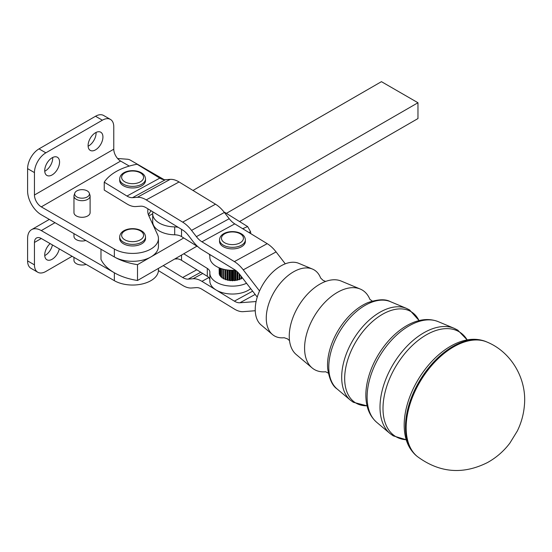 <?xml version="1.0" encoding="UTF-8"?>
<svg xmlns="http://www.w3.org/2000/svg" width="552" height="552" viewBox="0 0 552 552"><rect width="100%" height="100%" fill="white"/><g stroke="black" fill="none" stroke-linecap="round" stroke-linejoin="round"><path stroke-width="0.83" d="M325.749 371.765A46.389 27.517 -58.6 0 1 312.087 367.901A46.389 27.517 -58.6 0 1 304.58 348.167A46.389 27.517 -58.6 0 1 338.279 291.891A46.389 27.517 -58.6 0 1 360.221 289.034A46.389 27.517 -58.6 0 1 369.909 299.419M284.19 337.72A38.516 22.846 -58.6 0 1 272.488 334.546A38.516 22.846 -58.6 0 1 266.257 318.166A38.516 22.846 -58.6 0 1 294.237 271.432A38.516 22.846 -58.6 0 1 312.46 269.065A38.516 22.846 -58.6 0 1 320.629 278.022M312.087 367.901L296.251 354.556A43.235 25.647 -58.6 0 1 289.248 336.168A43.235 25.647 -58.6 0 1 289.255 335.602A43.235 25.647 -58.6 0 1 320.664 283.707A43.235 25.647 -58.6 0 1 321.057 283.493A43.235 25.647 -58.6 0 1 341.115 281.044L360.221 289.034M272.488 334.546L261.103 324.955A36.253 21.507 -58.6 0 1 255.231 309.534A36.253 21.507 -58.6 0 1 270.57 274.261A36.253 21.507 -58.6 0 1 298.722 263.318L312.46 269.065M141.74 185.782A12.917 7.459 180 0 1 127.671 187.397A12.917 7.459 180 0 1 119.694 180.511L119.694 178.924A12.917 7.459 0 0 0 123.482 184.195A12.917 7.459 0 0 0 141.74 184.195A12.917 7.459 0 0 0 145.528 178.924L145.528 180.511A12.917 7.459 180 0 1 141.74 185.782M241.576 246.716A12.917 7.459 180 0 1 227.5 248.331A12.917 7.459 180 0 1 219.53 241.445L219.53 239.865A12.917 7.459 0 0 0 223.312 245.136A12.917 7.459 0 0 0 241.576 245.136A12.917 7.459 0 0 0 245.357 239.865L245.357 241.445A12.917 7.459 180 0 1 241.576 246.716M177.578 258.826A9.688 5.589 180 0 1 176.661 258.929A9.688 5.589 180 0 1 174.763 258.978M141.74 243.77A12.917 7.459 180 0 1 127.671 245.392A12.917 7.459 180 0 1 119.694 238.498L119.694 236.918A12.917 7.459 0 0 0 123.482 242.19A12.917 7.459 0 0 0 141.74 242.19A12.917 7.459 0 0 0 145.528 236.918L145.528 238.498A12.917 7.459 180 0 1 141.74 243.77M223.519 278.463A12.917 7.459 180 0 1 222.987 278.153A12.917 7.459 180 0 1 222.76 278.008L222.221 278.001A13.317 7.687 180 0 1 221.897 277.766L221.897 268.796M221.897 277.373A12.917 7.459 180 0 1 221.393 276.931L220.862 276.869A13.317 7.687 180 0 1 220.614 276.607L220.614 268.375M220.614 276.062A12.917 7.459 180 0 1 220.379 275.724L219.875 275.614A13.317 7.687 180 0 1 219.71 275.331L219.71 268.037M208.946 253.996A9.688 5.589 180 0 1 209.291 254.465A9.688 5.589 180 0 1 209.843 255.914M175.488 258.557A9.688 5.589 180 0 1 178.427 259.026A9.688 5.589 180 0 1 181.539 260.309L181.539 255.065M246.551 283.266A22.597 13.048 180 0 1 222.649 284.832A22.597 13.048 180 0 1 209.843 273.074A22.597 13.048 180 0 1 209.87 272.467A9.688 5.589 0 0 0 209.884 272.205A9.688 5.589 0 0 0 209.291 270.287A9.688 5.589 0 0 0 207.29 268.403L183.761 253.782L196.954 246.164M209.843 279.643A9.688 5.589 0 0 0 209.291 278.194A9.688 5.589 0 0 0 208.822 277.573L201.928 281.341A25.827 14.49 -118.6 0 0 193.048 278.753L202.722 273.468M95.517 116.258L102.361 120.212A16.139 9.322 -60 0 1 110.434 119.411L103.583 115.458A16.139 9.322 120 0 0 95.517 116.258L39.013 148.874A16.139 9.322 120 0 0 30.947 157.396A16.139 9.322 120 0 0 27.6 168.643L27.6 191.054A19.368 11.185 60 0 0 41.296 214.776L114.347 256.949A51.653 29.822 0 0 0 137.503 264.67L150.875 256.949A25.827 14.911 180 0 1 114.347 256.949L114.347 249.042A25.827 14.911 0 0 0 142.492 252.278A25.827 14.911 0 0 0 158.438 238.498L158.438 246.406A25.827 14.911 180 0 1 150.875 256.949L183.761 237.967L181.539 236.587A9.688 5.589 0 0 0 178.427 235.297A9.688 5.589 0 0 0 174.701 234.807A22.597 13.048 180 0 1 152.704 221.759L152.704 213.852A22.597 13.048 0 0 0 174.701 226.9L174.701 234.807M178.234 227.341A9.688 5.589 0 0 0 174.701 226.9M209.843 254.541L209.843 257.26A22.597 13.048 0 0 0 215.894 266.14A22.597 13.048 0 0 0 235.393 270.197M148.509 215.059A32.285 18.637 180 0 1 148.874 214.19A32.285 18.637 180 0 1 151.096 210.781M148.005 208.891A32.285 18.637 0 0 0 147.777 211.105A32.285 18.637 0 0 0 148.874 215.929L152.704 213.721M117.583 158.493L127.477 159.238A19.341 11.164 120 0 1 130.293 160.108L164.275 179.731M72.119 256.294L45.864 271.453A16.139 9.322 -60 0 1 37.791 272.253L30.947 268.3A16.139 9.322 120 0 1 27.6 260.91L27.6 238.498A19.368 11.185 -120 0 1 31.609 229.632A19.368 11.185 -120 0 1 41.296 230.591L114.347 272.771A51.653 29.822 180 0 1 100.981 259.399L100.981 249.235M30.947 268.3L37.791 272.253A16.139 9.322 -60 0 1 34.452 264.863L27.6 260.91M27.6 168.643L34.452 172.603A16.139 9.322 -60 0 1 37.791 161.35A16.139 9.322 -60 0 1 45.864 152.828L39.013 148.874M103.583 115.458L110.434 119.411A16.139 9.322 -60 0 1 113.774 126.801L113.774 149.206A9.688 5.589 60 0 0 120.626 161.067L41.296 206.869A9.688 5.589 60 0 1 34.452 195.008L113.774 149.206M88.092 145.583A10.495 6.058 -60 0 1 92.674 135.019A10.495 6.058 -60 0 1 100.761 132.211A10.495 6.058 -60 0 1 102.934 137.013A10.495 6.058 -60 0 1 98.353 147.57A10.495 6.058 -60 0 1 90.266 150.385A10.495 6.058 -60 0 1 88.092 145.583M88.113 146.204A10.495 6.058 120 0 0 96.082 133.06A10.495 6.058 120 0 0 96.062 132.439M44.719 170.623A10.495 6.058 -60 0 1 49.3 160.066A10.495 6.058 -60 0 1 57.387 157.251A10.495 6.058 -60 0 1 59.561 162.053A10.495 6.058 -60 0 1 54.979 172.617A10.495 6.058 -60 0 1 46.892 175.426A10.495 6.058 -60 0 1 44.719 170.623M44.74 171.244A10.495 6.058 120 0 0 52.709 158.1A10.495 6.058 120 0 0 52.688 157.479M59.285 248.883A10.495 6.058 -60 0 1 46.892 259.778A10.495 6.058 -60 0 1 44.719 254.976A10.495 6.058 -60 0 1 50.135 243.605M87.257 190.909A7.376 4.257 180 0 1 89.279 193.117A7.376 4.257 180 0 1 85.498 197.685A7.376 4.257 180 0 1 76.818 196.933A7.376 4.257 180 0 1 74.789 193.117A7.376 4.257 180 0 1 79.874 189.847A7.376 4.257 180 0 1 87.257 190.909M74.789 193.117L74.113 195.146A8.073 4.657 0 0 0 73.968 196.029A8.073 4.657 0 0 0 76.328 199.327A8.073 4.657 0 0 0 85.125 200.335A8.073 4.657 0 0 0 90.107 196.029A8.073 4.657 0 0 0 89.962 195.146L89.279 193.117M73.968 257.363L73.968 260.351A8.073 4.657 0 0 0 76.328 263.642A8.073 4.657 0 0 0 86.112 264.373M90.107 196.029L90.107 212.637A8.073 4.657 180 0 1 85.125 216.943A8.073 4.657 180 0 1 76.328 215.929A8.073 4.657 180 0 1 73.968 212.637L73.968 196.029M85.815 240.479A8.073 4.657 180 0 1 76.328 239.658A8.073 4.657 180 0 1 73.968 236.359L73.968 233.641M44.74 255.597A10.495 6.058 120 0 0 52.433 244.929M114.347 249.042L41.296 206.869M34.452 172.603L34.452 195.008M158.438 238.498A25.827 14.911 0 0 0 157.561 234.641L148.874 215.929M215.894 258.232A22.597 13.048 0 0 0 216.025 258.315L201.928 249.711A25.827 14.49 61.4 0 1 193.048 241.465L188.218 235.2A16.139 9.06 -118.6 0 0 182.671 230.046L146.225 207.8A16.139 9.06 -118.6 0 0 140.677 206.186L135.84 206.552A25.827 14.49 61.4 0 1 126.967 203.957L104.238 190.088L104.238 182.181A51.653 29.822 0 0 1 137.075 164.248L159.804 178.117A16.139 9.06 61.4 0 0 165.352 179.738L132.514 197.671A16.139 9.06 61.4 0 1 126.967 196.05L104.238 182.181M158.438 268.403L158.438 270.135A25.827 14.911 180 0 1 142.492 283.907A25.827 14.911 180 0 1 114.347 280.678L41.296 238.498A9.688 5.589 -120 0 0 36.453 238.022A9.688 5.589 -120 0 0 34.452 242.452L34.452 264.863M102.361 120.212L45.864 152.828M137.503 264.67L137.503 280.485L183.761 253.782M239.568 221.559L417.967 118.563L417.967 102.748L226.375 213.362M192.986 190.461L381.439 81.661L417.967 102.748M137.503 280.485A51.653 29.822 180 0 1 114.347 272.771L114.347 280.678M255.259 310.735L243.246 311.645A25.827 14.49 61.4 0 1 234.372 309.051L201.928 289.248A16.139 9.06 -118.6 0 0 196.381 287.633L191.544 287.999A25.827 14.49 61.4 0 1 182.671 285.405L158.424 270.604M250.718 288.661A22.597 13.048 180 0 1 216.025 289.952L234.372 301.144L252.643 291.166M200.769 272.26L188.218 279.119L193.048 278.753M188.218 279.119A16.139 9.06 61.4 0 1 182.671 277.497L196.788 269.783M255.169 294.437L239.92 302.765L256.1 301.544M239.92 302.765A16.139 9.06 61.4 0 1 234.372 301.144M285.267 263.822L276.083 251.912A25.827 14.49 -118.6 0 0 267.202 243.673L234.759 223.87A16.139 9.06 61.4 0 1 229.218 218.716L224.381 212.451A25.827 14.49 -118.6 0 0 215.508 204.205L179.062 181.967A25.827 14.49 -118.6 0 0 170.182 179.372L165.352 179.738M259.537 290.966L243.246 269.845A25.827 14.49 -118.6 0 0 234.372 261.607L201.928 241.804A16.139 9.06 61.4 0 1 196.381 236.649L191.544 230.384A25.827 14.49 -118.6 0 0 182.671 222.139L146.225 199.893A25.827 14.49 -118.6 0 0 137.351 197.305L132.514 197.671M216.025 258.315L234.372 269.514A16.139 9.06 -118.6 0 1 239.92 274.661L256.28 295.879A25.827 14.49 61.4 0 0 257.246 297.086M201.928 281.341L216.025 289.952A22.597 13.048 180 0 1 209.843 280.982L209.843 273.074M152.952 211.913A22.597 13.048 0 0 0 152.704 213.852M183.761 237.967L198.085 246.868M207.29 268.403L207.29 276.31A9.688 5.589 180 0 1 208.822 277.573M207.29 276.31L181.539 260.309M242.673 228.7L247.62 226.561L224.892 212.444A19.368 11.585 121.8 0 0 224.685 212.32L224.629 212.775M247.62 226.561L250.463 231.516A19.368 11.585 -58.2 0 1 250.794 233.655M242.466 277.973L242.176 277.98A12.917 7.459 180 0 1 241.424 278.436M241.424 276.621L241.424 278.753A13.317 7.687 180 0 1 241.038 278.953L240.499 278.905A12.917 7.459 180 0 1 239.609 279.277L239.527 279.588A13.317 7.687 180 0 1 239.085 279.74L238.574 279.636A12.917 7.459 180 0 1 237.574 279.919L237.401 280.209A13.317 7.687 180 0 1 236.911 280.319L236.442 280.168A12.917 7.459 180 0 1 235.38 280.333L235.111 280.609A13.317 7.687 180 0 1 234.6 280.664L234.186 280.464A12.917 7.459 180 0 1 233.082 280.519L232.737 280.761A13.317 7.687 180 0 1 232.219 280.761L231.874 280.526A12.917 7.459 180 0 1 230.77 280.471L230.357 280.671A13.317 7.687 180 0 1 229.846 280.616L229.577 280.347A12.917 7.459 180 0 1 228.514 280.174L228.045 280.333A13.317 7.687 180 0 1 227.555 280.23L227.376 279.933A12.917 7.459 180 0 1 226.375 279.657L225.871 279.76A13.317 7.687 180 0 1 225.423 279.609L225.34 279.298A12.917 7.459 180 0 1 224.443 278.926L223.905 278.974A13.317 7.687 180 0 1 223.519 278.781L223.519 269.245M163.233 265.636L182.671 277.497M219.71 274.427L219.289 274.275A13.317 7.687 180 0 1 219.22 273.978L219.22 267.837M219.22 272.943L219.13 267.803M232.219 270.308L232.219 280.761M232.737 280.761L232.737 270.308M235.111 280.609L235.111 270.218M235.759 270.466L235.759 280.278M236.911 271.418L236.911 280.319M237.401 280.209L237.401 271.86M233.586 270.287L233.586 280.499M237.829 272.281L237.829 279.85M239.527 279.588L239.527 274.171M239.727 274.427L239.727 279.229M219.289 274.275L219.289 267.872M219.875 275.614L219.875 268.099M220.862 276.869L220.862 268.458M222.221 278.001L222.221 268.893M223.905 278.974L223.905 269.341M225.216 269.618L225.216 279.25M225.871 279.76L225.871 269.742M227.113 269.942L227.113 279.864M228.045 280.333L228.045 270.059M229.19 270.169L229.19 280.292M230.357 280.671L230.357 270.252M231.371 270.294L231.371 280.506M234.6 270.245L234.6 280.664M239.085 273.64L239.085 279.74M241.038 276.117L241.038 278.953M225.423 269.659L225.423 279.609M227.555 269.997L227.555 280.23M229.846 270.218L229.846 280.616M366.818 405.782A53.371 31.657 -58.6 0 1 345.621 368.412A53.371 31.657 -58.6 0 1 383.447 313.757A53.371 31.657 -58.6 0 1 418.933 320.395L409.625 309.982L406.472 308.375A54.006 32.037 121.4 0 0 380.921 311.694A54.006 32.037 121.4 0 0 341.688 377.216A54.006 32.037 121.4 0 0 350.43 400.193L337.099 388.967A51.357 30.463 -58.6 0 1 328.785 367.121A51.357 30.463 -58.6 0 1 366.1 304.808A51.357 30.463 -58.6 0 1 390.388 301.647C385.482 298.901 378.017 299.205 367.998 302.572A49.852 29.573 121.4 0 0 363.754 304.607A49.852 29.573 121.4 0 0 327.681 368.639A49.852 29.573 121.4 0 0 327.688 368.708M406.231 439.751A61.244 36.328 -58.6 0 1 384.371 395.432A61.244 36.328 -58.6 0 1 427.489 334.208A61.244 36.328 -58.6 0 1 467.164 339.915M366.024 399.186C366.804 408.991 370.357 416.698 376.699 422.314A59.223 35.128 -58.6 0 1 367.108 397.123A59.223 35.128 -58.6 0 1 410.136 325.266A59.223 35.128 -58.6 0 1 438.157 321.623C430.263 318.552 421.783 318.911 412.703 322.706A57.725 34.238 121.4 0 0 407.79 325.059A57.725 34.238 121.4 0 0 366.024 399.199A57.725 34.238 121.4 0 0 366.031 399.289M467.185 339.915L457.767 330.144L454.234 328.343A61.872 36.701 121.4 0 0 424.964 332.152A61.872 36.701 121.4 0 0 380.011 407.224A61.872 36.701 121.4 0 0 390.029 433.541L376.699 422.314M404.402 430.111L404.368 429.725C405.258 440.875 409.294 449.576 416.477 455.828A67.109 39.806 -58.6 0 1 405.458 427.151A67.109 39.806 -58.6 0 1 454.213 345.731A67.109 39.806 -58.6 0 1 486.146 341.681C477.301 338.155 467.716 338.542 457.394 342.847A65.598 38.909 121.4 0 0 451.84 345.517A65.598 38.909 121.4 0 0 404.368 429.739A65.598 38.909 121.4 0 0 404.381 429.849M417.188 456.414A67.24 39.882 -58.6 0 1 406.148 427.683A67.24 39.882 -58.6 0 1 454.993 346.104A67.24 39.882 -58.6 0 1 486.988 342.047C511.587 352.121 527.029 379.245 524.4 405.437C523.641 414.393 521.274 422.929 517.3 431.029L509.869 443.111C503.755 451.198 496.282 457.691 487.444 462.576C462.755 474.906 439.337 472.85 417.188 456.414L416.477 455.828M140.374 172.866A10.978 6.334 180 0 1 140.374 181.829A10.978 6.334 180 0 1 124.849 181.829A10.978 6.334 180 0 1 124.849 172.866A10.978 6.334 180 0 1 140.374 172.866M240.21 233.8A10.978 6.334 180 0 1 240.21 242.763A10.978 6.334 180 0 1 224.685 242.763A10.978 6.334 180 0 1 224.685 233.8A10.978 6.334 180 0 1 240.21 233.8M140.374 230.853A10.978 6.334 180 0 1 140.374 239.816A10.978 6.334 180 0 1 124.849 239.816A10.978 6.334 180 0 1 124.849 230.853A10.978 6.334 180 0 1 140.374 230.853M129.299 166.076L120.626 161.067M54.993 222.684L41.296 230.591M41.296 238.498L34.452 242.452M234.372 261.607L267.202 243.673M234.759 223.87L201.928 241.804M224.381 212.451L191.544 230.384M196.381 236.649L229.218 218.716M182.671 222.139L215.508 204.205M179.062 181.967L146.225 199.893M137.351 197.305L170.182 179.372M126.967 196.05L159.804 178.117M276.083 251.912L243.246 269.845M249.083 232.613L250.463 231.516M181.539 236.587L181.539 229.356M350.43 400.193L353.301 402.263L366.825 405.782M390.029 433.541L393.245 435.859L406.237 439.772M419.403 320.74L418.809 320.27M372.283 301.075L369.819 299.301M325.639 281.437L323.12 280.409L320.615 277.987M289.517 340.618L287.454 338.845L284.156 337.72M328.309 373.124L325.604 371.744M367.335 406.037L366.645 405.727M119.694 178.924C120.101 170.671 134.143 168.581 141.34 172.769C143.92 174.184 145.314 176.233 145.528 178.924M219.53 239.865C219.931 231.605 233.979 229.515 241.176 233.703C243.756 235.117 245.15 237.174 245.357 239.865M119.694 236.918C120.101 228.666 134.143 226.575 141.34 230.757C143.92 232.171 145.314 234.227 145.528 236.918M49.321 219.406L31.609 229.632M457.753 342.695L457.394 342.847M486.146 341.681L486.988 342.047M438.157 321.623L454.234 328.343M390.388 301.647L406.472 308.375M327.681 368.626C329.275 379.086 332.414 385.869 337.099 388.967"/></g></svg>
